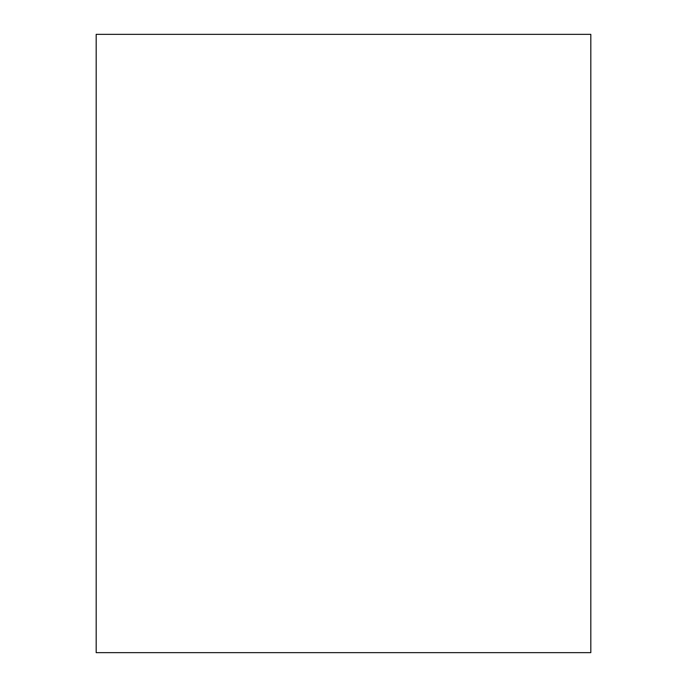 <?xml version="1.0" encoding="UTF-8"?>
<svg xmlns="http://www.w3.org/2000/svg" width="687" height="687" viewBox="0 0 687 687"><rect width="100%" height="100%" fill="white"/><g stroke="black" fill="none" stroke-linecap="round" stroke-linejoin="round"><path stroke-width="1.03" d="M590.82 34.35L590.82 652.65L96.18 652.65L96.18 34.35L590.82 34.35"/></g></svg>
